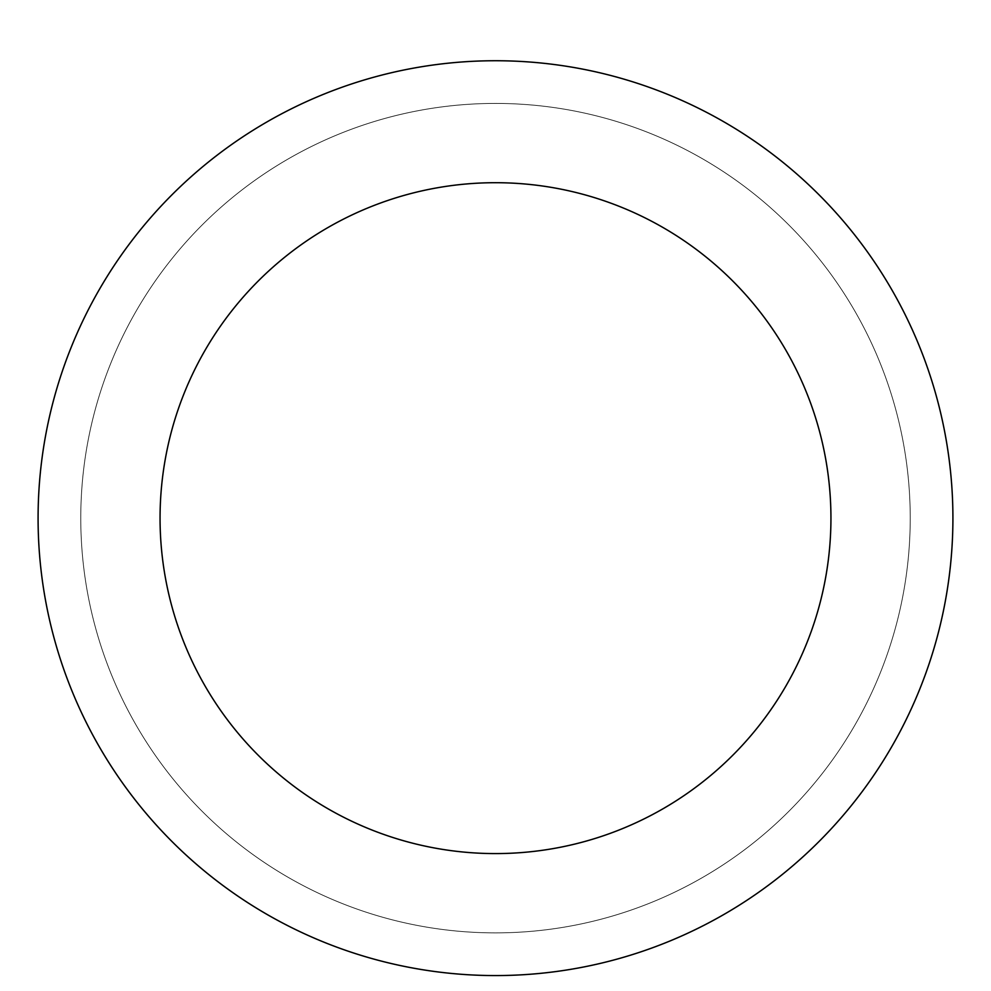 <?xml version="1.0" encoding="UTF-8"?>
<svg xmlns="http://www.w3.org/2000/svg" width="991" height="991" viewBox="0 0 991 991"><rect width="100%" height="100%" fill="white"/><g stroke="black" fill="none" stroke-linecap="round" stroke-linejoin="round"><path stroke-width="0.74" stroke-dasharray="4.96 3.72" d="M495.5 103.423A414.721 414.721 0 0 1 854.663 725.511A414.721 414.721 0 0 1 136.337 725.511A414.721 414.721 0 0 1 495.5 103.423A414.721 414.721 0 0 1 854.663 725.511A414.721 414.721 0 0 1 136.337 725.511A414.721 414.721 0 0 1 495.5 103.423A414.721 414.721 0 0 1 854.663 725.511A414.721 414.721 0 0 1 136.337 725.511A414.721 414.721 0 0 1 495.5 103.423M495.5 60.736A457.421 457.421 0 0 1 891.64 746.855A457.421 457.421 0 0 1 99.36 746.855A457.421 457.421 0 0 1 495.5 60.736"/><path stroke-width="1.49" d="M495.5 60.736A457.421 457.421 0 0 1 891.64 746.855A457.421 457.421 0 0 1 99.36 746.855A457.421 457.421 0 0 1 495.5 60.736M495.5 182.703A335.441 335.441 0 0 1 785.999 685.871A335.441 335.441 0 0 1 205.001 685.871A335.441 335.441 0 0 1 495.5 182.703"/></g></svg>
